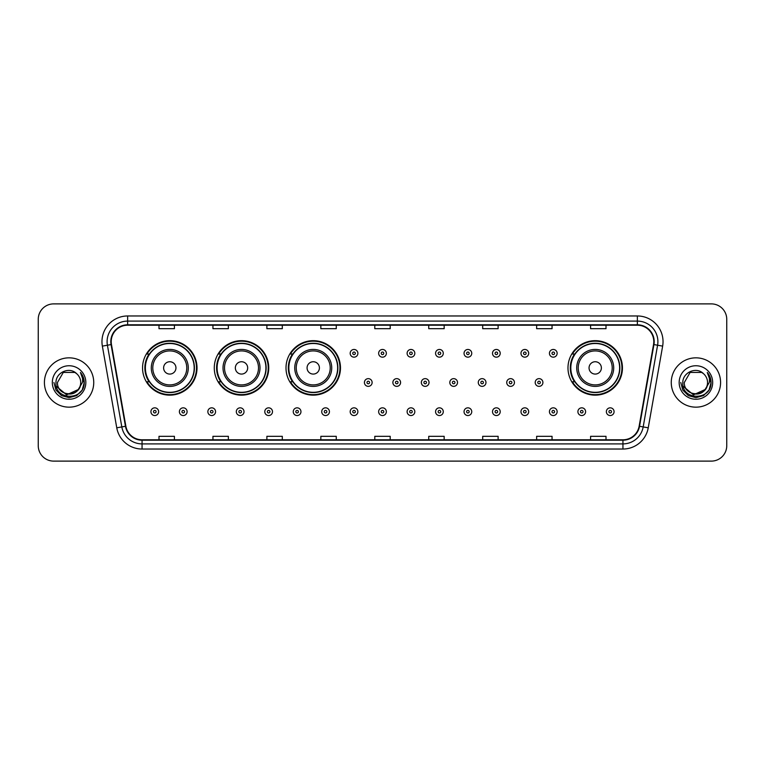<?xml version="1.0" encoding="UTF-8"?>
<svg xmlns="http://www.w3.org/2000/svg" width="765" height="765" viewBox="0 0 765 765"><rect width="100%" height="100%" fill="white"/><g stroke="black" fill="none" stroke-linecap="round" stroke-linejoin="round"><path stroke-width="1.15" d="M567.984 367.908A27.234 27.234 0 0 0 595.218 395.142A27.234 27.234 0 0 0 622.452 367.908A27.234 27.234 0 0 0 595.218 340.674A27.234 27.234 0 0 0 567.984 367.908M286.005 367.908A27.234 27.234 0 0 0 313.239 395.142A27.234 27.234 0 0 0 340.473 367.908A27.234 27.234 0 0 0 313.239 340.674A27.234 27.234 0 0 0 286.005 367.908M214.277 367.908A27.234 27.234 0 0 0 241.511 395.142A27.234 27.234 0 0 0 268.745 367.908A27.234 27.234 0 0 0 241.511 340.674A27.234 27.234 0 0 0 214.277 367.908M142.548 367.908A27.234 27.234 0 0 0 169.782 395.142A27.234 27.234 0 0 0 197.016 367.908A27.234 27.234 0 0 0 169.782 340.674A27.234 27.234 0 0 0 142.548 367.908M149.079 381.783A24.92 24.92 0 0 1 149.079 354.032M220.808 381.783A24.92 24.92 0 0 1 220.808 354.032M292.536 381.783A24.92 24.92 0 0 1 292.536 354.032M574.515 381.783A24.92 24.92 0 0 1 574.515 354.032M38.25 319.301L38.25 445.699A15.415 15.415 0 0 0 53.665 461.113L711.335 461.113A15.415 15.415 0 0 0 726.75 445.699L726.75 319.301A15.415 15.415 0 0 0 711.335 303.887L53.665 303.887A15.415 15.415 0 0 0 38.25 319.301L38.25 445.699M44.418 382.5A24.662 24.662 0 0 0 69.079 407.162A24.662 24.662 0 0 0 93.741 382.5A24.662 24.662 0 0 0 69.079 357.838A24.662 24.662 0 0 0 44.418 382.5A24.662 24.662 0 0 0 69.079 407.162A24.662 24.662 0 0 0 93.741 382.5A24.662 24.662 0 0 0 69.079 357.838A24.662 24.662 0 0 0 44.418 382.5M671.259 382.5A24.662 24.662 0 0 0 695.921 407.162A24.662 24.662 0 0 0 720.582 382.5A24.662 24.662 0 0 0 695.921 357.838A24.662 24.662 0 0 0 671.259 382.5A24.662 24.662 0 0 0 695.921 407.162A24.662 24.662 0 0 0 720.582 382.5A24.662 24.662 0 0 0 695.921 357.838A24.662 24.662 0 0 0 671.259 382.5M111.212 341.649A16.438 16.438 0 0 1 127.65 325.211L637.35 325.211A16.438 16.438 0 0 1 653.54 344.508L639.138 426.201A16.438 16.438 0 0 1 622.94 439.789L142.061 439.789A16.438 16.438 0 0 1 125.862 426.201L111.461 344.508A16.438 16.438 0 0 1 111.212 341.649M110.801 341.649A16.849 16.849 0 0 0 111.059 344.575L125.46 426.277A16.849 16.849 0 0 0 142.061 440.2L622.94 440.2A16.849 16.849 0 0 0 639.54 426.277L653.941 344.575A16.849 16.849 0 0 0 637.35 324.8L127.65 324.8A16.849 16.849 0 0 0 110.801 341.649M102.357 346.115A25.694 25.694 0 0 1 127.65 315.964L637.35 315.964A25.694 25.694 0 0 1 662.643 346.115L648.242 427.807A25.694 25.694 0 0 1 622.94 449.036L142.061 449.036A25.694 25.694 0 0 1 116.758 427.807L102.357 346.115L107.416 345.225A20.55 20.55 0 0 1 127.65 321.099L637.35 321.099A20.55 20.55 0 0 1 657.584 345.225L643.183 426.918A20.55 20.55 0 0 1 622.94 443.901L142.061 443.901A20.55 20.55 0 0 1 121.817 426.918L107.416 345.225A20.55 20.55 0 0 1 107.1 341.649M711.335 303.887L53.665 303.887M53.665 461.113L711.335 461.113M726.75 445.699L726.75 319.301M374.793 325.211L374.793 328.692L390.207 328.692L390.207 325.211M320.841 325.211L320.841 328.692L336.256 328.692L336.256 325.211M266.889 325.211L266.889 328.692L282.304 328.692L282.304 325.211M212.947 325.211L212.947 328.692L228.362 328.692L228.362 325.211M158.996 325.211L158.996 328.692L174.41 328.692L174.41 325.211M428.744 325.211L428.744 328.692L444.159 328.692L444.159 325.211M482.696 325.211L482.696 328.692L498.111 328.692L498.111 325.211M536.638 325.211L536.638 328.692L552.053 328.692L552.053 325.211M590.59 325.211L590.59 328.692L606.004 328.692L606.004 325.211M390.207 439.789L390.207 436.308L374.793 436.308L374.793 439.789M336.256 439.789L336.256 436.308L320.841 436.308L320.841 439.789M282.304 439.789L282.304 436.308L266.889 436.308L266.889 439.789M228.362 439.789L228.362 436.308L212.947 436.308L212.947 439.789M174.41 439.789L174.41 436.308L158.996 436.308L158.996 439.789M444.159 439.789L444.159 436.308L428.744 436.308L428.744 439.789M498.111 439.789L498.111 436.308L482.696 436.308L482.696 439.789M552.053 439.789L552.053 436.308L536.638 436.308L536.638 439.789M606.004 439.789L606.004 436.308L590.59 436.308L590.59 439.789M77.982 389.959C71.814 398.297 56.859 392.961 57.461 382.5C56.753 397.484 81.406 397.484 80.698 382.5C81.406 397.484 56.753 397.484 57.461 382.5L63.275 372.44L74.884 372.44L76.691 373.722C69.558 366.253 55.835 372.412 55.969 382.5C54.659 400.43 83.729 400.898 84.198 383.37L84.227 382.5C84.179 378.694 82.916 375.347 80.421 372.459C82.314 375.577 82.983 378.924 82.429 382.5L77.982 389.959A11.618 11.618 0 0 0 80.698 382.5C81.406 397.484 56.753 397.484 57.461 382.5L63.275 372.44M80.698 382.5A11.618 11.618 0 0 0 76.691 373.722M78.718 389.337L66.603 394.836L56.323 386.268M52.326 382.5A16.753 16.753 0 0 0 69.079 399.253A16.753 16.753 0 0 0 85.833 382.5A16.753 16.753 0 0 0 69.079 365.747A16.753 16.753 0 0 0 52.326 382.5M80.421 372.459L84.217 382.94L83.509 377.91L84.217 382.94L83.509 377.91L84.217 382.94L80.535 372.593L84.217 382.94L80.535 372.593L84.227 382.5L82.199 390.074L76.653 395.62L69.079 397.647L61.506 395.62L55.96 390.074L53.933 382.5M80.535 372.593L84.217 382.949M175.95 367.908A6.168 6.168 0 0 0 169.782 361.74A6.168 6.168 0 0 0 163.614 367.908A6.168 6.168 0 0 0 169.782 374.075A6.168 6.168 0 0 0 175.95 367.908M188.286 367.908A18.494 18.494 0 0 0 169.782 349.414A18.494 18.494 0 0 0 151.288 367.908A18.494 18.494 0 0 0 169.782 386.401A18.494 18.494 0 0 0 188.286 367.908A18.494 18.494 0 0 1 169.782 386.401A18.494 18.494 0 0 1 151.288 367.908M194.186 367.908A24.404 24.404 0 0 0 169.782 343.504A24.404 24.404 0 0 0 145.379 367.908A24.404 24.404 0 0 0 169.782 392.311A24.404 24.404 0 0 0 194.186 367.908M196.5 367.908A26.718 26.718 0 0 1 146.947 381.783L149.424 381.783A24.633 24.633 0 0 0 194.415 367.965A24.633 24.633 0 0 0 149.424 354.032L146.947 354.032A26.718 26.718 0 0 1 196.5 367.908M247.678 367.908A6.168 6.168 0 0 0 241.511 361.74A6.168 6.168 0 0 0 235.343 367.908A6.168 6.168 0 0 0 241.511 374.075A6.168 6.168 0 0 0 247.678 367.908M260.004 367.908A18.494 18.494 0 0 0 241.511 349.414A18.494 18.494 0 0 0 223.017 367.908A18.494 18.494 0 0 0 241.511 386.401A18.494 18.494 0 0 0 260.004 367.908A18.494 18.494 0 0 1 241.511 386.401A18.494 18.494 0 0 1 223.017 367.908M265.914 367.908A24.404 24.404 0 0 0 241.511 343.504A24.404 24.404 0 0 0 217.107 367.908A24.404 24.404 0 0 0 241.511 392.311A24.404 24.404 0 0 0 265.914 367.908M268.228 367.908A26.718 26.718 0 0 1 218.675 381.783L221.152 381.783A24.633 24.633 0 0 0 266.144 367.965A24.633 24.633 0 0 0 221.152 354.032L218.675 354.032A26.718 26.718 0 0 1 268.228 367.908M319.407 367.908A6.168 6.168 0 0 0 313.239 361.74A6.168 6.168 0 0 0 307.071 367.908A6.168 6.168 0 0 0 313.239 374.075A6.168 6.168 0 0 0 319.407 367.908M331.733 367.908A18.494 18.494 0 0 0 313.239 349.414A18.494 18.494 0 0 0 294.745 367.908A18.494 18.494 0 0 0 313.239 386.401A18.494 18.494 0 0 0 331.733 367.908A18.494 18.494 0 0 1 313.239 386.401A18.494 18.494 0 0 1 294.745 367.908M337.642 367.908A24.404 24.404 0 0 0 313.239 343.504A24.404 24.404 0 0 0 288.835 367.908A24.404 24.404 0 0 0 313.239 392.311A24.404 24.404 0 0 0 337.642 367.908M339.956 367.908A26.718 26.718 0 0 1 290.404 381.783L292.88 381.783A24.633 24.633 0 0 0 337.872 367.965A24.633 24.633 0 0 0 292.88 354.032L290.404 354.032A26.718 26.718 0 0 1 339.956 367.908M601.386 367.908A6.168 6.168 0 0 0 595.218 361.74A6.168 6.168 0 0 0 589.05 367.908A6.168 6.168 0 0 0 595.218 374.075A6.168 6.168 0 0 0 601.386 367.908M613.712 367.908A18.494 18.494 0 0 0 595.218 349.414A18.494 18.494 0 0 0 576.714 367.908A18.494 18.494 0 0 0 595.218 386.401A18.494 18.494 0 0 0 613.712 367.908A18.494 18.494 0 0 1 595.218 386.401A18.494 18.494 0 0 1 576.714 367.908M619.621 367.908A24.404 24.404 0 0 0 595.218 343.504A24.404 24.404 0 0 0 570.814 367.908A24.404 24.404 0 0 0 595.218 392.311A24.404 24.404 0 0 0 619.621 367.908M621.935 367.908A26.718 26.718 0 0 1 572.383 381.783L574.859 381.783A24.633 24.633 0 0 0 619.851 367.965A24.633 24.633 0 0 0 574.859 354.032L572.383 354.032A26.718 26.718 0 0 1 621.935 367.908M707.539 382.5C708.247 397.484 683.594 397.484 684.302 382.5L690.116 372.44L701.725 372.44L703.532 373.722C696.399 366.253 682.676 372.412 682.81 382.5C681.5 400.43 710.57 400.898 711.048 383.37L711.068 382.5C711.029 378.694 709.757 375.347 707.262 372.459C709.165 375.577 709.824 378.924 709.27 382.5L704.823 389.959A11.618 11.618 0 0 0 707.539 382.5C708.247 397.484 683.594 397.484 684.302 382.5L690.116 372.44L701.725 372.44L703.532 373.722A11.618 11.618 0 0 1 707.539 382.5C708.247 397.484 683.594 397.484 684.302 382.5C683.7 392.961 698.655 398.297 704.823 389.959M705.56 389.337L693.444 394.836L683.174 386.268M679.167 382.5A16.753 16.753 0 0 0 695.921 399.253A16.753 16.753 0 0 0 712.674 382.5A16.753 16.753 0 0 0 695.921 365.747A16.753 16.753 0 0 0 679.167 382.5M707.262 372.459L711.058 382.94L710.36 377.91L711.068 382.5M680.774 382.5L682.801 390.074L688.347 395.62L695.921 397.647L703.494 395.62L709.04 390.074L711.068 382.5L707.376 372.593L711.058 382.94L707.491 372.718M707.376 372.593L711.058 382.949M357.886 353.315A3.854 3.854 0 0 1 354.032 357.169A3.854 3.854 0 0 1 350.179 353.315A3.854 3.854 0 0 1 354.032 349.462A3.854 3.854 0 0 1 357.886 353.315A3.854 3.854 0 0 0 354.032 349.462A3.854 3.854 0 0 0 350.179 353.315M386.354 353.315A3.854 3.854 0 0 1 382.5 357.169A3.854 3.854 0 0 1 378.646 353.315A3.854 3.854 0 0 1 382.5 349.462A3.854 3.854 0 0 1 386.354 353.315A3.854 3.854 0 0 0 382.5 349.462A3.854 3.854 0 0 0 378.646 353.315M414.821 353.315A3.854 3.854 0 0 1 410.968 357.169A3.854 3.854 0 0 1 407.114 353.315A3.854 3.854 0 0 1 410.968 349.462A3.854 3.854 0 0 1 414.821 353.315A3.854 3.854 0 0 0 410.968 349.462A3.854 3.854 0 0 0 407.114 353.315M443.279 353.315A3.854 3.854 0 0 1 439.426 357.169A3.854 3.854 0 0 1 435.572 353.315A3.854 3.854 0 0 1 439.426 349.462A3.854 3.854 0 0 1 443.279 353.315A3.854 3.854 0 0 0 439.426 349.462A3.854 3.854 0 0 0 435.572 353.315M471.747 353.315A3.854 3.854 0 0 1 467.893 357.169A3.854 3.854 0 0 1 464.039 353.315A3.854 3.854 0 0 1 467.893 349.462A3.854 3.854 0 0 1 471.747 353.315A3.854 3.854 0 0 0 467.893 349.462A3.854 3.854 0 0 0 464.039 353.315M500.214 353.315A3.854 3.854 0 0 1 496.361 357.169A3.854 3.854 0 0 1 492.507 353.315A3.854 3.854 0 0 1 496.361 349.462A3.854 3.854 0 0 1 500.214 353.315A3.854 3.854 0 0 0 496.361 349.462A3.854 3.854 0 0 0 492.507 353.315M528.682 353.315A3.854 3.854 0 0 1 524.828 357.169A3.854 3.854 0 0 1 520.975 353.315A3.854 3.854 0 0 1 524.828 349.462A3.854 3.854 0 0 1 528.682 353.315A3.854 3.854 0 0 0 524.828 349.462A3.854 3.854 0 0 0 520.975 353.315M557.14 353.315A3.854 3.854 0 0 1 553.286 357.169A3.854 3.854 0 0 1 549.433 353.315A3.854 3.854 0 0 1 553.286 349.462A3.854 3.854 0 0 1 557.14 353.315A3.854 3.854 0 0 0 553.286 349.462A3.854 3.854 0 0 0 549.433 353.315M364.417 382.5A3.854 3.854 0 0 1 368.271 378.646A3.854 3.854 0 0 1 372.125 382.5A3.854 3.854 0 0 1 368.271 386.354A3.854 3.854 0 0 1 364.417 382.5A3.854 3.854 0 0 0 368.271 386.354A3.854 3.854 0 0 0 372.125 382.5M392.875 382.5A3.854 3.854 0 0 1 396.729 378.646A3.854 3.854 0 0 1 400.583 382.5A3.854 3.854 0 0 1 396.729 386.354A3.854 3.854 0 0 1 392.875 382.5A3.854 3.854 0 0 0 396.729 386.354A3.854 3.854 0 0 0 400.583 382.5M421.343 382.5A3.854 3.854 0 0 1 425.197 378.646A3.854 3.854 0 0 1 429.05 382.5A3.854 3.854 0 0 1 425.197 386.354A3.854 3.854 0 0 1 421.343 382.5A3.854 3.854 0 0 0 425.197 386.354A3.854 3.854 0 0 0 429.05 382.5M449.81 382.5A3.854 3.854 0 0 1 453.664 378.646A3.854 3.854 0 0 1 457.518 382.5A3.854 3.854 0 0 1 453.664 386.354A3.854 3.854 0 0 1 449.81 382.5A3.854 3.854 0 0 0 453.664 386.354A3.854 3.854 0 0 0 457.518 382.5M478.278 382.5A3.854 3.854 0 0 1 482.132 378.646A3.854 3.854 0 0 1 485.976 382.5A3.854 3.854 0 0 1 482.132 386.354A3.854 3.854 0 0 1 478.278 382.5A3.854 3.854 0 0 0 482.132 386.354A3.854 3.854 0 0 0 485.976 382.5M506.736 382.5A3.854 3.854 0 0 1 510.59 378.646A3.854 3.854 0 0 1 514.443 382.5A3.854 3.854 0 0 1 510.59 386.354A3.854 3.854 0 0 1 506.736 382.5A3.854 3.854 0 0 0 510.59 386.354A3.854 3.854 0 0 0 514.443 382.5M535.204 382.5A3.854 3.854 0 0 1 539.057 378.646A3.854 3.854 0 0 1 542.911 382.5A3.854 3.854 0 0 1 539.057 386.354A3.854 3.854 0 0 1 535.204 382.5A3.854 3.854 0 0 0 539.057 386.354A3.854 3.854 0 0 0 542.911 382.5M150.925 411.685A3.854 3.854 0 0 1 154.779 407.831A3.854 3.854 0 0 1 158.632 411.685A3.854 3.854 0 0 1 154.779 415.538A3.854 3.854 0 0 1 150.925 411.685A3.854 3.854 0 0 0 154.779 415.538A3.854 3.854 0 0 0 158.632 411.685M179.393 411.685A3.854 3.854 0 0 1 183.246 407.831A3.854 3.854 0 0 1 187.1 411.685A3.854 3.854 0 0 1 183.246 415.538A3.854 3.854 0 0 1 179.393 411.685A3.854 3.854 0 0 0 183.246 415.538A3.854 3.854 0 0 0 187.1 411.685M207.86 411.685A3.854 3.854 0 0 1 211.714 407.831A3.854 3.854 0 0 1 215.567 411.685A3.854 3.854 0 0 1 211.714 415.538A3.854 3.854 0 0 1 207.86 411.685A3.854 3.854 0 0 0 211.714 415.538A3.854 3.854 0 0 0 215.567 411.685M236.318 411.685A3.854 3.854 0 0 1 240.172 407.831A3.854 3.854 0 0 1 244.025 411.685A3.854 3.854 0 0 1 240.172 415.538A3.854 3.854 0 0 1 236.318 411.685A3.854 3.854 0 0 0 240.172 415.538A3.854 3.854 0 0 0 244.025 411.685M264.786 411.685A3.854 3.854 0 0 1 268.639 407.831A3.854 3.854 0 0 1 272.493 411.685A3.854 3.854 0 0 1 268.639 415.538A3.854 3.854 0 0 1 264.786 411.685A3.854 3.854 0 0 0 268.639 415.538A3.854 3.854 0 0 0 272.493 411.685M293.253 411.685A3.854 3.854 0 0 1 297.107 407.831A3.854 3.854 0 0 1 300.961 411.685A3.854 3.854 0 0 1 297.107 415.538A3.854 3.854 0 0 1 293.253 411.685A3.854 3.854 0 0 0 297.107 415.538A3.854 3.854 0 0 0 300.961 411.685M321.721 411.685A3.854 3.854 0 0 1 325.574 407.831A3.854 3.854 0 0 1 329.428 411.685A3.854 3.854 0 0 1 325.574 415.538A3.854 3.854 0 0 1 321.721 411.685A3.854 3.854 0 0 0 325.574 415.538A3.854 3.854 0 0 0 329.428 411.685M350.179 411.685A3.854 3.854 0 0 1 354.032 407.831A3.854 3.854 0 0 1 357.886 411.685A3.854 3.854 0 0 1 354.032 415.538A3.854 3.854 0 0 1 350.179 411.685A3.854 3.854 0 0 0 354.032 415.538A3.854 3.854 0 0 0 357.886 411.685M378.646 411.685A3.854 3.854 0 0 1 382.5 407.831A3.854 3.854 0 0 1 386.354 411.685A3.854 3.854 0 0 1 382.5 415.538A3.854 3.854 0 0 1 378.646 411.685A3.854 3.854 0 0 0 382.5 415.538A3.854 3.854 0 0 0 386.354 411.685M407.114 411.685A3.854 3.854 0 0 1 410.968 407.831A3.854 3.854 0 0 1 414.821 411.685A3.854 3.854 0 0 1 410.968 415.538A3.854 3.854 0 0 1 407.114 411.685A3.854 3.854 0 0 0 410.968 415.538A3.854 3.854 0 0 0 414.821 411.685M435.572 411.685A3.854 3.854 0 0 1 439.426 407.831A3.854 3.854 0 0 1 443.279 411.685A3.854 3.854 0 0 1 439.426 415.538A3.854 3.854 0 0 1 435.572 411.685A3.854 3.854 0 0 0 439.426 415.538A3.854 3.854 0 0 0 443.279 411.685M464.039 411.685A3.854 3.854 0 0 1 467.893 407.831A3.854 3.854 0 0 1 471.747 411.685A3.854 3.854 0 0 1 467.893 415.538A3.854 3.854 0 0 1 464.039 411.685A3.854 3.854 0 0 0 467.893 415.538A3.854 3.854 0 0 0 471.747 411.685M492.507 411.685A3.854 3.854 0 0 1 496.361 407.831A3.854 3.854 0 0 1 500.214 411.685A3.854 3.854 0 0 1 496.361 415.538A3.854 3.854 0 0 1 492.507 411.685A3.854 3.854 0 0 0 496.361 415.538A3.854 3.854 0 0 0 500.214 411.685M520.975 411.685A3.854 3.854 0 0 1 524.828 407.831A3.854 3.854 0 0 1 528.682 411.685A3.854 3.854 0 0 1 524.828 415.538A3.854 3.854 0 0 1 520.975 411.685A3.854 3.854 0 0 0 524.828 415.538A3.854 3.854 0 0 0 528.682 411.685M549.433 411.685A3.854 3.854 0 0 1 553.286 407.831A3.854 3.854 0 0 1 557.14 411.685A3.854 3.854 0 0 1 553.286 415.538A3.854 3.854 0 0 1 549.433 411.685A3.854 3.854 0 0 0 553.286 415.538A3.854 3.854 0 0 0 557.14 411.685M577.9 411.685A3.854 3.854 0 0 1 581.754 407.831A3.854 3.854 0 0 1 585.607 411.685A3.854 3.854 0 0 1 581.754 415.538A3.854 3.854 0 0 1 577.9 411.685A3.854 3.854 0 0 0 581.754 415.538A3.854 3.854 0 0 0 585.607 411.685M606.368 411.685A3.854 3.854 0 0 1 610.221 407.831A3.854 3.854 0 0 1 614.075 411.685A3.854 3.854 0 0 1 610.221 415.538A3.854 3.854 0 0 1 606.368 411.685A3.854 3.854 0 0 0 610.221 415.538A3.854 3.854 0 0 0 614.075 411.685M637.35 315.964L637.35 324.8M107.416 345.225L111.059 344.575M142.061 449.036L142.061 440.2M622.94 440.2L622.94 449.036M639.54 426.277L648.242 427.807M116.758 427.807L125.46 426.277M653.941 344.575L662.643 346.115M127.65 315.964L127.65 324.8M186.775 367.908A16.993 16.993 0 0 0 169.782 350.915A16.993 16.993 0 0 0 152.79 367.908A16.993 16.993 0 0 0 169.782 384.9A16.993 16.993 0 0 0 186.775 367.908M258.503 367.908A16.993 16.993 0 0 0 241.511 350.915A16.993 16.993 0 0 0 224.518 367.908A16.993 16.993 0 0 0 241.511 384.9A16.993 16.993 0 0 0 258.503 367.908M330.231 367.908A16.993 16.993 0 0 0 313.239 350.915A16.993 16.993 0 0 0 296.246 367.908A16.993 16.993 0 0 0 313.239 384.9A16.993 16.993 0 0 0 330.231 367.908M612.21 367.908A16.993 16.993 0 0 0 595.218 350.915A16.993 16.993 0 0 0 578.225 367.908A16.993 16.993 0 0 0 595.218 384.9A16.993 16.993 0 0 0 612.21 367.908M352.751 353.315A1.281 1.281 0 0 0 354.032 354.597A1.281 1.281 0 0 0 355.323 353.315A1.281 1.281 0 0 0 354.032 352.034A1.281 1.281 0 0 0 352.751 353.315M381.219 353.315A1.281 1.281 0 0 0 382.5 354.597A1.281 1.281 0 0 0 383.781 353.315A1.281 1.281 0 0 0 382.5 352.034A1.281 1.281 0 0 0 381.219 353.315M409.677 353.315A1.281 1.281 0 0 0 410.968 354.597A1.281 1.281 0 0 0 412.249 353.315A1.281 1.281 0 0 0 410.968 352.034A1.281 1.281 0 0 0 409.677 353.315M438.144 353.315A1.281 1.281 0 0 0 439.426 354.597A1.281 1.281 0 0 0 440.716 353.315A1.281 1.281 0 0 0 439.426 352.034A1.281 1.281 0 0 0 438.144 353.315M466.612 353.315A1.281 1.281 0 0 0 467.893 354.597A1.281 1.281 0 0 0 469.175 353.315A1.281 1.281 0 0 0 467.893 352.034A1.281 1.281 0 0 0 466.612 353.315M495.079 353.315A1.281 1.281 0 0 0 496.361 354.597A1.281 1.281 0 0 0 497.642 353.315A1.281 1.281 0 0 0 496.361 352.034A1.281 1.281 0 0 0 495.079 353.315M523.537 353.315A1.281 1.281 0 0 0 524.828 354.597A1.281 1.281 0 0 0 526.11 353.315A1.281 1.281 0 0 0 524.828 352.034A1.281 1.281 0 0 0 523.537 353.315M552.005 353.315A1.281 1.281 0 0 0 553.286 354.597A1.281 1.281 0 0 0 554.577 353.315A1.281 1.281 0 0 0 553.286 352.034A1.281 1.281 0 0 0 552.005 353.315M369.552 382.5A1.281 1.281 0 0 0 368.271 381.219A1.281 1.281 0 0 0 366.98 382.5A1.281 1.281 0 0 0 368.271 383.781A1.281 1.281 0 0 0 369.552 382.5M398.02 382.5A1.281 1.281 0 0 0 396.729 381.219A1.281 1.281 0 0 0 395.448 382.5A1.281 1.281 0 0 0 396.729 383.781A1.281 1.281 0 0 0 398.02 382.5M426.478 382.5A1.281 1.281 0 0 0 425.197 381.219A1.281 1.281 0 0 0 423.915 382.5A1.281 1.281 0 0 0 425.197 383.781A1.281 1.281 0 0 0 426.478 382.5M454.946 382.5A1.281 1.281 0 0 0 453.664 381.219A1.281 1.281 0 0 0 452.373 382.5A1.281 1.281 0 0 0 453.664 383.781A1.281 1.281 0 0 0 454.946 382.5M483.413 382.5A1.281 1.281 0 0 0 482.132 381.219A1.281 1.281 0 0 0 480.841 382.5A1.281 1.281 0 0 0 482.132 383.781A1.281 1.281 0 0 0 483.413 382.5M511.881 382.5A1.281 1.281 0 0 0 510.59 381.219A1.281 1.281 0 0 0 509.308 382.5A1.281 1.281 0 0 0 510.59 383.781A1.281 1.281 0 0 0 511.881 382.5M540.339 382.5A1.281 1.281 0 0 0 539.057 381.219A1.281 1.281 0 0 0 537.776 382.5A1.281 1.281 0 0 0 539.057 383.781A1.281 1.281 0 0 0 540.339 382.5M156.07 411.685A1.281 1.281 0 0 0 154.779 410.403A1.281 1.281 0 0 0 153.497 411.685A1.281 1.281 0 0 0 154.779 412.966A1.281 1.281 0 0 0 156.07 411.685M184.528 411.685A1.281 1.281 0 0 0 183.246 410.403A1.281 1.281 0 0 0 181.965 411.685A1.281 1.281 0 0 0 183.246 412.966A1.281 1.281 0 0 0 184.528 411.685M212.995 411.685A1.281 1.281 0 0 0 211.714 410.403A1.281 1.281 0 0 0 210.423 411.685A1.281 1.281 0 0 0 211.714 412.966A1.281 1.281 0 0 0 212.995 411.685M241.463 411.685A1.281 1.281 0 0 0 240.172 410.403A1.281 1.281 0 0 0 238.89 411.685A1.281 1.281 0 0 0 240.172 412.966A1.281 1.281 0 0 0 241.463 411.685M269.921 411.685A1.281 1.281 0 0 0 268.639 410.403A1.281 1.281 0 0 0 267.358 411.685A1.281 1.281 0 0 0 268.639 412.966A1.281 1.281 0 0 0 269.921 411.685M298.388 411.685A1.281 1.281 0 0 0 297.107 410.403A1.281 1.281 0 0 0 295.826 411.685A1.281 1.281 0 0 0 297.107 412.966A1.281 1.281 0 0 0 298.388 411.685M326.856 411.685A1.281 1.281 0 0 0 325.574 410.403A1.281 1.281 0 0 0 324.284 411.685A1.281 1.281 0 0 0 325.574 412.966A1.281 1.281 0 0 0 326.856 411.685M355.323 411.685A1.281 1.281 0 0 0 354.032 410.403A1.281 1.281 0 0 0 352.751 411.685A1.281 1.281 0 0 0 354.032 412.966A1.281 1.281 0 0 0 355.323 411.685M383.781 411.685A1.281 1.281 0 0 0 382.5 410.403A1.281 1.281 0 0 0 381.219 411.685A1.281 1.281 0 0 0 382.5 412.966A1.281 1.281 0 0 0 383.781 411.685M412.249 411.685A1.281 1.281 0 0 0 410.968 410.403A1.281 1.281 0 0 0 409.677 411.685A1.281 1.281 0 0 0 410.968 412.966A1.281 1.281 0 0 0 412.249 411.685M440.716 411.685A1.281 1.281 0 0 0 439.426 410.403A1.281 1.281 0 0 0 438.144 411.685A1.281 1.281 0 0 0 439.426 412.966A1.281 1.281 0 0 0 440.716 411.685M469.175 411.685A1.281 1.281 0 0 0 467.893 410.403A1.281 1.281 0 0 0 466.612 411.685A1.281 1.281 0 0 0 467.893 412.966A1.281 1.281 0 0 0 469.175 411.685M497.642 411.685A1.281 1.281 0 0 0 496.361 410.403A1.281 1.281 0 0 0 495.079 411.685A1.281 1.281 0 0 0 496.361 412.966A1.281 1.281 0 0 0 497.642 411.685M526.11 411.685A1.281 1.281 0 0 0 524.828 410.403A1.281 1.281 0 0 0 523.537 411.685A1.281 1.281 0 0 0 524.828 412.966A1.281 1.281 0 0 0 526.11 411.685M554.577 411.685A1.281 1.281 0 0 0 553.286 410.403A1.281 1.281 0 0 0 552.005 411.685A1.281 1.281 0 0 0 553.286 412.966A1.281 1.281 0 0 0 554.577 411.685M583.035 411.685A1.281 1.281 0 0 0 581.754 410.403A1.281 1.281 0 0 0 580.472 411.685A1.281 1.281 0 0 0 581.754 412.966A1.281 1.281 0 0 0 583.035 411.685M611.503 411.685A1.281 1.281 0 0 0 610.221 410.403A1.281 1.281 0 0 0 608.93 411.685A1.281 1.281 0 0 0 610.221 412.966A1.281 1.281 0 0 0 611.503 411.685"/></g></svg>
